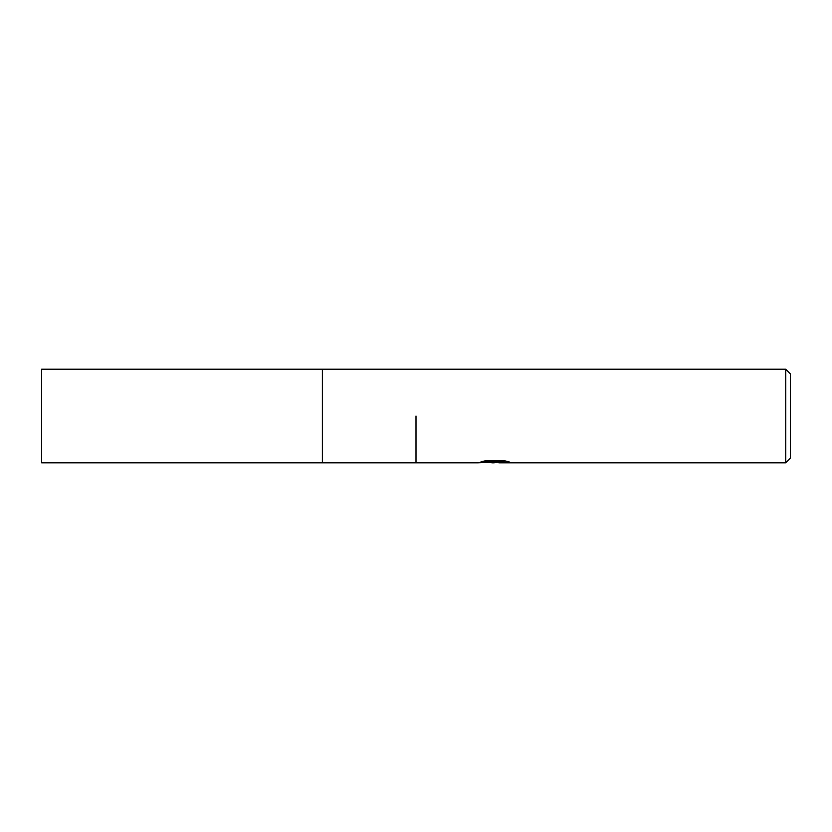<?xml version="1.0" encoding="UTF-8"?>
<svg xmlns="http://www.w3.org/2000/svg" width="832" height="832" viewBox="0 0 832 832"><rect width="100%" height="100%" fill="white"/><g stroke="black" fill="none" stroke-linecap="round" stroke-linejoin="round"><path stroke-width="1.25" d="M322.4 416L322.4 462.8L322.4 369.2L785.72 369.2L790.4 373.88L790.4 458.12L785.72 462.8L498.961 462.8L498.774 461.833L505.513 460.959M484.536 460.959L495.872 460.959L495.872 461.906L478.078 462.8L416 462.8L416 416M498.774 462.062L494 462.8L488.561 462.342M494 462.8L491.785 462.8M785.72 462.8L785.72 369.2M495.872 461.906L480.906 461.906L485.784 460.689L504.244 460.689L509.6 462.051L498.774 462.769M322.4 462.8L41.6 462.8L41.6 369.2L322.4 369.2L322.4 462.8L416 462.8M495.872 461.864L498.774 461.864"/></g></svg>
